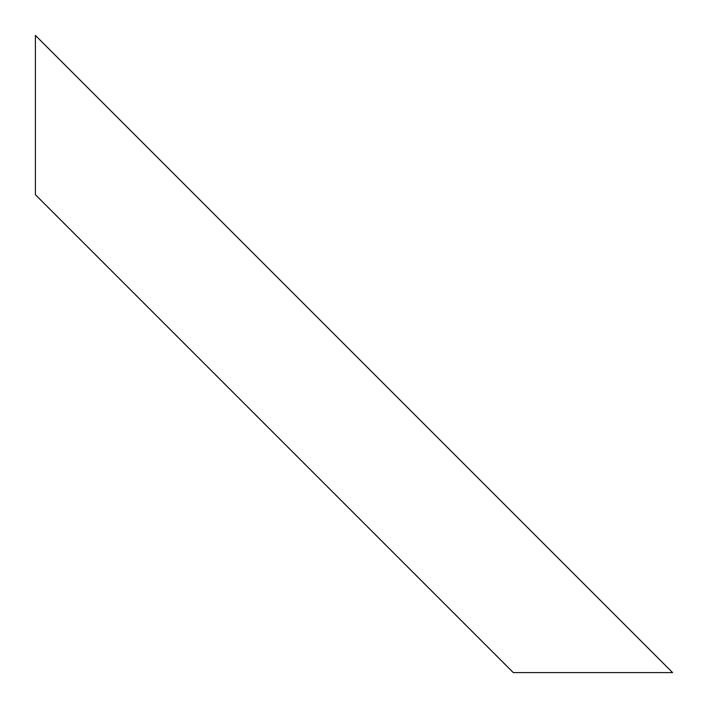 <?xml version="1.0" encoding="UTF-8"?>
<svg xmlns="http://www.w3.org/2000/svg" width="708" height="708" viewBox="0 0 708 708"><rect width="100%" height="100%" fill="white"/><g stroke="black" fill="none" stroke-linecap="round" stroke-linejoin="round"><path stroke-width="0.53" stroke-dasharray="3.54 2.66" d="M35.4 35.4L35.4 194.7L513.3 672.6L672.6 672.6L35.4 35.4L672.6 672.6L513.3 672.6L35.4 194.7L35.4 35.4"/><path stroke-width="1.06" d="M35.4 194.7L35.4 35.4L672.6 672.6L35.4 35.4L35.4 194.7L513.3 672.6L672.6 672.6L513.3 672.6L35.4 194.7"/></g></svg>

